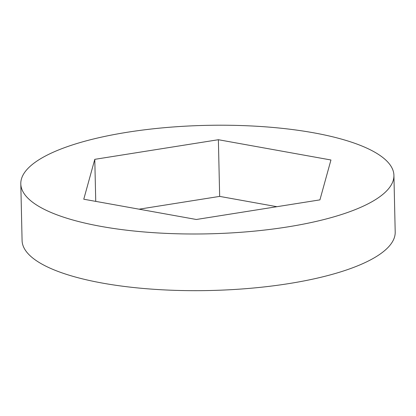 <?xml version="1.0" encoding="UTF-8"?>
<svg xmlns="http://www.w3.org/2000/svg" width="416" height="416" viewBox="0 0 416 416"><rect width="100%" height="100%" fill="white"/><g stroke="black" fill="none" stroke-linecap="round" stroke-linejoin="round"><path stroke-width="0.62" d="M393.916 175.37L395.2 232.045A186.607 54.246 178.7 0 1 250.224 288.309A186.607 54.246 178.7 0 1 40.087 263.037A186.607 54.246 178.7 0 1 22.084 240.51L20.8 183.841A186.607 54.246 178.7 0 1 206.128 125.372A186.607 54.246 178.7 0 1 393.916 175.37A186.607 54.246 178.7 0 1 248.934 231.634A186.607 54.246 178.7 0 1 38.797 206.362A186.607 54.246 178.7 0 1 20.8 183.841M139.095 209.186L219.664 196.394L276.905 206.7M196.336 219.487L83.767 199.222L94.786 159.338L218.379 139.719L330.949 159.988L319.925 199.872L196.336 219.487M95.742 201.38L94.786 159.338M219.664 196.394L218.379 139.719"/></g></svg>

